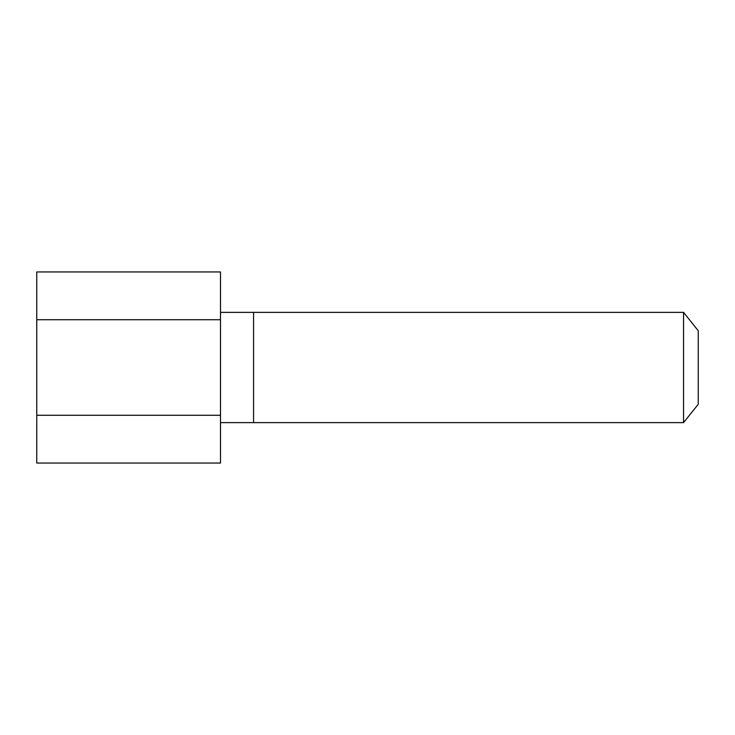 <?xml version="1.0" encoding="UTF-8"?>
<svg xmlns="http://www.w3.org/2000/svg" width="735" height="735" viewBox="0 0 735 735"><rect width="100%" height="100%" fill="white"/><g stroke="black" fill="none" stroke-linecap="round" stroke-linejoin="round"><path stroke-width="1.1" d="M220.5 415.275L220.5 463.05L36.75 463.05L36.75 271.95L220.5 271.95L220.5 415.275L36.75 415.275M220.5 319.725L36.75 319.725M683.55 312.375L698.25 330.75L698.25 404.25L683.55 422.625L683.55 312.375L253.575 312.375L253.575 422.625L220.5 422.625M683.55 422.625L253.575 422.625L253.575 312.375L220.5 312.375"/></g></svg>
